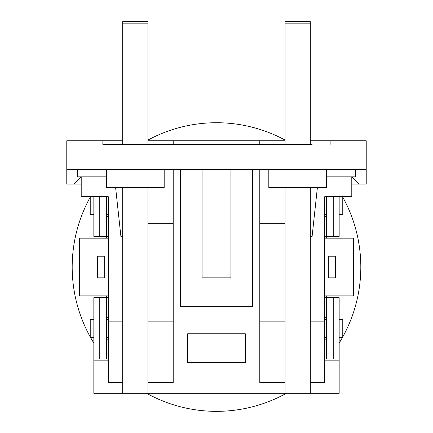 <?xml version="1.0" encoding="UTF-8"?>
<svg xmlns="http://www.w3.org/2000/svg" width="433" height="433" viewBox="0 0 433 433"><rect width="100%" height="100%" fill="white"/><g stroke="black" fill="none" stroke-linecap="round" stroke-linejoin="round"><path stroke-width="0.65" d="M99.249 196.69L99.249 236.375L106.464 236.375L106.464 238.177M326.536 238.177L326.536 236.375L333.751 236.375L333.751 196.69M106.464 295.901L106.464 297.704L99.249 297.704L99.249 359.038L106.464 359.038L106.464 297.704L108.266 297.704M122.696 187.668L122.696 393.31L93.837 393.31L93.837 297.704L99.249 297.704M333.751 359.038L333.751 297.704L326.536 297.704L326.536 359.038L339.163 359.038L339.163 393.31L310.304 393.31L310.304 187.668M324.734 297.704L326.536 297.704L326.536 295.901M106.464 317.546L108.266 317.546M108.266 216.532L106.464 216.532M122.696 368.055L108.266 368.055L108.266 196.69L106.464 196.69L106.464 236.375L108.266 236.375M326.536 214.725L324.734 214.725L324.734 196.69L326.536 196.69L326.536 236.375L324.734 236.375M326.536 216.532L324.734 216.532M324.734 317.546L326.536 317.546M324.734 359.038L326.536 359.038M326.536 339.196L324.734 339.196M106.464 359.038L108.266 359.038M108.266 339.196L106.464 339.196M99.249 359.038L93.837 359.038M339.163 196.69L339.163 236.375L333.751 236.375M99.249 236.375L93.837 236.375L93.837 196.69M333.751 297.704L339.163 297.704L339.163 359.038M108.266 337.388L106.464 337.388M108.266 319.354L106.464 319.354M93.837 319.354L90.226 319.354L90.226 337.388L93.837 337.388M339.163 214.725L342.774 214.725L342.774 196.69M324.734 319.354L326.536 319.354M324.734 337.388L326.536 337.388M339.163 337.388L342.774 337.388L342.774 319.354L339.163 319.354M90.226 196.69L90.226 214.725L93.837 214.725M351.791 184.063L366.221 184.063L366.221 169.628L66.779 169.628L66.779 184.063L73.994 184.063L81.209 176.848L81.209 196.69L108.266 196.69L108.266 214.725L106.464 214.725M359.006 184.063L351.791 176.848L351.791 196.69L324.734 196.69L324.734 368.055L310.304 368.055M252.58 169.628L252.58 306.726L180.42 306.726L180.42 169.628M312.106 144.373L102.854 144.373L102.854 140.768L66.779 140.768L66.779 169.628M330.146 144.373L330.146 140.768L310.304 140.768M366.221 169.628L366.221 140.768L330.146 140.768M102.854 144.373L120.894 144.373M268.812 169.628L268.812 187.668L326.536 187.668L326.536 169.628M106.464 169.628L106.464 187.668L164.188 187.668L164.188 169.628M77.599 169.628L77.599 176.848L106.464 176.848M326.536 176.848L355.401 176.848L355.401 169.628M230.93 169.628L230.93 277.862L202.07 277.862L202.07 169.628M310.304 236.375L312.106 236.375L317.373 187.668M122.696 236.375L120.894 236.375L115.627 187.668M73.994 184.063L81.209 184.063M147.951 321.156L173.205 321.156L173.205 169.628M173.205 144.373L173.205 140.768L147.951 140.768M122.696 140.768L102.854 140.768M147.951 223.747L173.205 223.747M285.049 223.747L259.795 223.747L259.795 321.156L285.049 321.156M122.696 382.491L108.266 382.491L108.266 368.055M93.837 360.841L108.266 360.841M324.734 360.841L339.163 360.841M324.734 368.055L324.734 382.491L310.304 382.491M147.951 187.668L147.951 393.31L285.049 393.31L285.049 187.668M173.205 321.156L173.205 382.491L147.951 382.491M173.205 368.055L147.951 368.055M108.266 321.156L122.696 321.156M285.049 368.055L259.795 368.055L259.795 382.491L285.049 382.491M310.304 321.156L324.734 321.156M259.795 368.055L259.795 321.156M259.795 223.747L259.795 169.628M285.049 140.768L259.795 140.768L259.795 144.373M259.795 140.768L173.205 140.768M245.359 362.643L187.641 362.643L187.641 333.783L245.359 333.783L245.359 362.643M324.734 238.177L353.593 238.177L353.593 295.901L324.734 295.901M104.662 277.862L104.662 256.217L97.441 256.217L97.441 277.862L104.662 277.862M108.266 295.901L79.407 295.901L79.407 238.177L108.266 238.177M335.559 277.862L328.338 277.862L328.338 256.217L335.559 256.217L335.559 277.862M122.696 144.373L122.696 21.65L147.951 21.65L147.951 144.373M122.696 393.31L147.951 393.31M122.696 23.155L147.951 23.155M310.304 144.373L310.304 21.65L285.049 21.65L285.049 144.373M310.304 393.31L285.049 393.31M310.304 23.155L285.049 23.155M146.635 393.31A144.308 144.308 0 0 0 286.365 393.31M339.163 343.06A144.308 144.308 0 0 0 342.503 337.388M342.774 336.901A144.308 144.308 0 0 0 342.774 197.177M285.049 140.048A144.308 144.308 0 0 0 147.951 140.048M90.226 197.177A144.308 144.308 0 0 0 90.226 336.901M90.497 337.388A144.308 144.308 0 0 0 93.837 343.06M122.696 383.995L147.951 383.995M310.304 383.995L285.049 383.995"/></g></svg>
